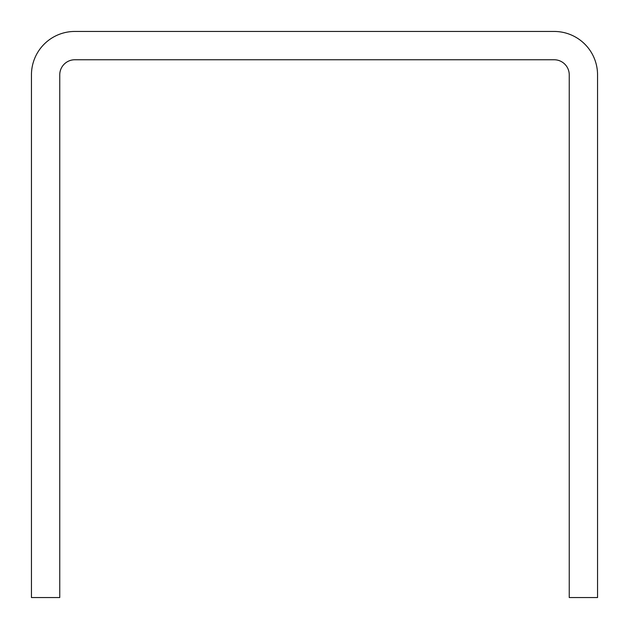 <?xml version="1.0" encoding="UTF-8"?>
<svg xmlns="http://www.w3.org/2000/svg" width="629" height="629" viewBox="0 0 629 629"><rect width="100%" height="100%" fill="white"/><g stroke="black" fill="none" stroke-linecap="round" stroke-linejoin="round"><path stroke-width="0.47" stroke-dasharray="3.15 2.36" d="M597.55 74.851L597.55 597.55L569.245 597.55L569.245 74.851A15.096 15.096 0 0 0 554.149 59.755L74.851 59.755A15.096 15.096 0 0 0 59.755 74.851L59.755 597.55L31.45 597.55L31.45 74.851A43.401 43.401 0 0 1 74.851 31.45L554.149 31.45A43.401 43.401 0 0 1 597.55 74.851"/><path stroke-width="0.94" d="M554.149 31.45A43.401 43.401 0 0 1 597.55 74.851L597.55 597.55L569.245 597.55L569.245 74.851A15.096 15.096 0 0 0 554.149 59.755L74.851 59.755A15.096 15.096 0 0 0 59.755 74.851L59.755 597.55L31.45 597.55L31.45 74.851A43.401 43.401 0 0 1 74.851 31.45L554.149 31.45"/></g></svg>
